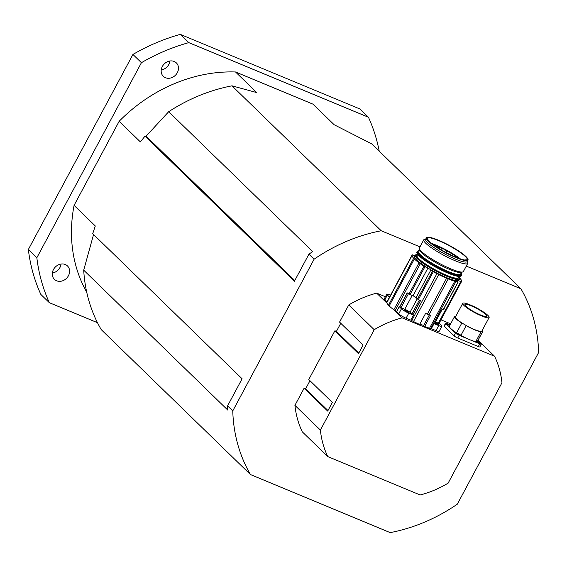 <?xml version="1.0" encoding="UTF-8"?>
<svg xmlns="http://www.w3.org/2000/svg" width="567" height="567" viewBox="0 0 567 567"><rect width="100%" height="100%" fill="white"/><g stroke="black" fill="none" stroke-linecap="round" stroke-linejoin="round"><path stroke-width="0.85" d="M68.43 275.768A9.355 7.952 -45.8 0 1 54.432 279.368A9.355 7.952 -45.8 0 1 55.24 267.121A9.355 7.952 -45.8 0 1 67.466 265.944A9.355 7.952 -45.8 0 1 68.43 275.768M52.348 273.018A9.355 7.952 134.2 0 0 59.946 267.525A9.355 7.952 134.2 0 0 61.059 264.052M177.308 72.711A9.355 7.952 -45.8 0 1 163.31 76.311A9.355 7.952 -45.8 0 1 164.118 64.064A9.355 7.952 -45.8 0 1 176.344 62.887A9.355 7.952 -45.8 0 1 177.308 72.711M161.226 69.961A9.355 7.952 134.2 0 0 168.824 64.468A9.355 7.952 134.2 0 0 169.937 60.995M28.35 249.508L132.94 54.453L141.424 62.696L36.841 257.751L28.35 249.508A187.103 159.015 134.2 0 0 40.859 294.45L49.343 302.693L97.474 322.687M188.797 42.624L180.306 34.381L359.939 108.999L368.43 117.241L188.797 42.624A187.103 159.015 134.2 0 0 141.424 62.696M379.217 151.176A187.103 159.015 134.2 0 0 368.43 117.241M180.306 34.381A187.103 159.015 134.2 0 0 132.94 54.453M36.841 257.751A187.103 159.015 134.2 0 0 49.343 302.693M86.716 292.147A148.434 126.15 -45.8 0 1 74.079 205.367L119.155 121.295A148.434 126.15 -45.8 0 1 235.539 71.981L312.963 104.144L334.183 124.747L371.697 143.869L520.931 288.801L466.287 266.1M235.539 71.981L256.759 92.584L231.981 85.83A165.273 140.467 134.2 0 0 168.683 111.713L146.123 136.144L145.003 136.165L140.375 141.899L119.155 121.295M74.079 205.367L95.299 225.971L92.712 233.696L242.102 378.777L227.58 405.873A165.273 140.467 134.2 0 0 227.764 410.076L83.71 270.183A165.273 140.467 134.2 0 0 101.245 329.647L250.486 474.579L390.195 532.619A165.273 140.467 134.2 0 0 457.307 504.183L538.65 352.476A165.273 140.467 134.2 0 0 520.931 288.801M93.562 234.518L83.71 270.183M294.79 280.523L146.123 136.144M168.683 111.713L312.729 251.613A165.273 140.467 134.2 0 0 308.923 254.158L314.111 259.197L232.768 410.905A165.273 140.467 134.2 0 0 250.486 474.579M419.984 246.865L381.215 230.762L231.981 85.83M308.923 254.158L294.401 281.253L145.003 136.165M232.768 410.905L227.58 405.873M381.215 230.762A165.273 140.467 134.2 0 0 314.111 259.197M478.073 340.235L494.573 356.267A98.538 83.746 -45.8 0 1 501.951 382.768L448.128 483.141A98.538 83.746 -45.8 0 1 420.204 494.977L327.761 456.57L302.303 431.841A98.538 83.746 -45.8 0 1 294.925 405.348L304.118 388.211L305.613 388.834L309.972 380.712M304.118 388.211L327.691 411.103L332.34 402.435L308.767 379.543L334.913 330.774L336.408 331.397L340.767 323.275M334.913 330.774L358.486 353.673L363.135 345.005L339.562 322.106L348.748 304.968A98.538 83.746 -45.8 0 1 376.672 293.139L385.397 296.761M440.977 319.852L450.623 323.856M336.408 331.397L358.783 353.128M305.613 388.834L327.988 410.558M348.748 304.968L374.213 329.696L320.39 430.077L294.925 405.348M494.573 356.267L402.138 317.867L393.746 309.71M386.956 303.125L376.672 293.139M374.213 329.696A98.538 83.746 -45.8 0 1 402.138 317.867M327.761 456.57A98.538 83.746 -45.8 0 1 320.39 430.077M458.852 276.661A24.884 4.182 -151.8 0 1 445.116 275.215A24.884 4.182 -151.8 0 1 417.652 258.602A24.884 4.182 -151.8 0 1 417.624 254.562L415.639 254.838L414.661 256.404A25.132 4.224 28.2 0 0 427.433 267.759A25.132 4.224 28.2 0 0 431.246 270.027A25.132 4.224 28.2 0 0 446.307 277.504A25.132 4.224 28.2 0 0 456.974 280.715A25.132 4.224 28.2 0 0 458.342 280.601A25.132 4.224 28.2 0 0 458.958 280.155L459.717 278.482L458.866 276.639M414.966 255.83L412.393 254.859A13.785 2.318 -151.8 0 0 412.046 255.115L397.113 282.961A13.785 2.318 28.2 0 0 397.084 283.018L386.829 302.154A13.785 2.318 28.2 0 0 386.807 302.268L411.996 255.292A13.785 2.318 -151.8 0 1 412.046 255.115M411.996 255.292A3.119 0.524 -151.8 0 1 412.131 255.611A3.119 0.524 -151.8 0 1 411.996 255.674A28.059 4.713 28.2 0 0 413.662 258.24A3.119 0.524 -151.8 0 1 414.371 258.963A28.059 4.713 28.2 0 0 419.027 262.812A3.119 0.524 -151.8 0 1 420.303 263.726A28.059 4.713 28.2 0 0 423.925 266.171L408.991 294.025L410.019 294.571L424.952 266.717L423.925 266.171M424.952 266.717L427.433 267.759M431.246 270.027L432.451 271.175L417.518 299.022L418.354 299.582A28.059 4.713 28.2 0 0 420.487 300.73L412.932 314.82L411.833 314.09L419.325 300.113M418.354 299.582L433.287 271.735L432.451 271.175M433.287 271.735A28.059 4.713 28.2 0 0 436.909 273.663A3.119 0.524 -151.8 0 1 438.695 274.563A28.059 4.713 28.2 0 0 446.598 278.234A3.119 0.524 -151.8 0 1 448.221 278.907A28.059 4.713 28.2 0 0 454.748 281.239A3.119 0.524 -151.8 0 1 455.918 281.558A28.059 4.713 28.2 0 0 458.03 282.012L443.188 309.702M456.974 280.715L458.03 282.012M412.932 314.82A28.059 4.713 28.2 0 0 413.478 315.103L408.786 313.154A6.237 1.049 -151.8 0 1 401.436 308.795L399.218 306.641A28.059 4.713 28.2 0 0 399.643 306.931L407.198 292.841A28.059 4.713 28.2 0 0 408.991 294.025M420.303 263.726L395.114 310.702A28.059 4.713 28.2 0 0 396.517 311.68L398.736 313.834A6.237 1.049 28.2 0 0 406.078 318.193L410.77 320.142A28.059 4.713 28.2 0 0 411.72 320.638L436.909 273.663M439.156 323.24L441.353 325.373A6.237 1.049 -151.8 0 1 441.863 326.252A6.237 1.049 -151.8 0 1 438.723 325.593L434.031 323.644A28.059 4.713 28.2 0 0 434.35 323.714L441.906 309.632A28.059 4.713 28.2 0 0 443.103 309.865M455.918 281.558L430.729 328.534A28.059 4.713 28.2 0 0 431.331 328.683L436.023 330.632A6.237 1.049 28.2 0 0 439.156 331.291L441.863 326.252M407.751 311.956A2.622 0.439 28.2 0 0 408.736 312.105A2.622 0.439 28.2 0 0 406.631 310.475A2.622 0.439 28.2 0 0 404.115 309.625A2.622 0.439 28.2 0 0 405.263 310.695A2.622 0.439 28.2 0 0 407.751 311.956M434.924 322.949A2.622 0.439 28.2 0 0 437.277 324.232A2.622 0.439 28.2 0 0 438.674 324.544A2.622 0.439 28.2 0 0 438.27 323.998A2.622 0.439 28.2 0 0 435.279 322.304M446.456 309.589L461.389 281.735L460.787 281.608L445.853 309.454L446.456 309.589A28.059 4.713 28.2 0 0 446.605 309.391L461.538 281.537A28.059 4.713 28.2 0 0 461.616 280.892A3.119 0.524 -151.8 0 1 461.41 280.502A3.119 0.524 -151.8 0 1 461.488 280.445A28.059 4.713 28.2 0 0 459.631 277.979M414.371 258.963L389.182 305.939A3.119 0.524 28.2 0 0 388.473 305.216L413.662 258.24M438.695 274.563L413.506 321.539A28.059 4.713 28.2 0 0 419.665 324.452L425.59 313.402A28.059 4.713 28.2 0 0 427.334 314.161L446.598 278.234M448.221 278.907L428.957 314.834A28.059 4.713 28.2 0 0 430.58 315.472L424.655 326.528L423.634 325.536L429.304 314.969M427.334 314.161A3.119 0.524 -151.8 0 1 428.957 314.834M423.634 325.536L419.913 323.991M424.655 326.528A28.059 4.713 28.2 0 0 429.566 328.215L454.748 281.239M413.506 321.539A3.119 0.524 28.2 0 0 411.72 320.638M395.114 310.702A3.119 0.524 28.2 0 0 393.838 309.788L419.027 262.812M389.182 305.939A28.059 4.713 28.2 0 0 393.838 309.788M411.996 255.674L386.814 302.65A28.059 4.713 28.2 0 0 388.473 305.216M430.729 328.534A3.119 0.524 28.2 0 0 429.566 328.215M458.342 280.601L460.787 281.608M431.331 328.683L434.031 323.644M389.529 297.101A13.785 2.318 28.2 0 0 389.529 297.115L387.488 295.138A5.989 1.006 -151.8 0 1 390.018 294.932L390.571 295.159M420.402 300.687L412.861 314.749M417.518 299.022L416.058 297.632A2.622 0.439 28.2 0 0 413.024 295.832L410.019 294.571M413.478 315.103L410.77 320.142M408.467 293.685L400.982 307.647L399.643 306.931M407.34 292.933L399.799 306.995M400.982 307.647L404.788 309.242A4.493 0.751 -151.8 0 1 409.991 312.332L411.833 314.09M445.853 309.454L443.897 308.654M446.512 309.518L439.113 323.325L438.341 323.162L445.726 309.405M435.449 321.978L438.341 323.162M438.957 323.289L446.293 309.596L438.957 323.261M396.517 311.68L399.218 306.641M460.34 258.871A22.311 3.749 28.2 0 0 431.622 243.477M425.782 238.955L424.428 239.345A24.948 4.196 28.2 0 0 423.769 239.798L419.41 247.928A24.948 4.196 28.2 0 0 419.396 248.729L419.913 250.366A23.701 3.983 28.2 0 0 438.936 264.314A23.701 3.983 28.2 0 0 461.077 272.436L462.722 271.962A24.948 4.196 28.2 0 0 463.388 271.508L467.74 263.379A24.948 4.196 28.2 0 0 467.761 262.578L467.336 261.238M419.396 248.729A24.948 4.196 28.2 0 0 439.418 263.414A24.948 4.196 28.2 0 0 462.722 271.962M426.377 237.849L425.619 239.26A23.573 3.962 28.2 0 0 427.532 242.563A23.573 3.962 28.2 0 0 455.308 259.055A23.573 3.962 28.2 0 0 467.173 261.536L467.931 260.133C468.455 260.225 468.073 259.31 466.783 257.39C463.062 253.548 456.407 249.126 446.824 244.115C439.205 240.259 433.372 237.984 429.318 237.29C426.979 237.275 426.001 237.46 426.377 237.849A23.573 3.962 28.2 0 0 428.291 241.152A23.573 3.962 28.2 0 0 450.8 255.285A23.573 3.962 28.2 0 0 467.931 260.133M423.769 239.798A24.948 4.196 28.2 0 0 433.117 248.941A24.948 4.196 28.2 0 0 455.188 260.749A24.948 4.196 28.2 0 0 467.74 263.379M419.771 249.905L418.772 251.769A23.701 3.983 28.2 0 0 427.646 260.451A23.701 3.983 28.2 0 0 448.617 271.671A23.701 3.983 28.2 0 0 460.539 274.166L461.545 272.302M435.286 246.106L435.548 245.617A19.143 3.218 28.2 0 0 433.557 244.909M458.072 258.056A19.143 3.218 28.2 0 0 446.945 250.954L446.101 252.528M435.548 245.617L439.106 246.794L439.645 247.318L439.007 248.495M439.106 246.794L438.397 248.119M441.643 250.061L442.416 248.346L446.945 250.954M446.938 250.678L445.981 252.464M442.423 248.615A19.143 3.218 28.2 0 0 439.645 247.318M489.123 317.506L481.865 331.05A14.969 2.516 -151.8 0 1 481.574 331.291A14.969 2.516 -151.8 0 1 480.54 331.376A14.969 2.516 -151.8 0 1 465.677 325.196A14.969 2.516 -151.8 0 1 462.792 323.488A14.969 2.516 -151.8 0 1 455.478 316.903L462.743 303.359A14.969 2.516 -151.8 0 1 477.123 308.214A14.969 2.516 -151.8 0 1 489.123 317.506A14.969 2.516 -151.8 0 1 488.832 317.747A14.969 2.516 -151.8 0 1 477.343 313.99A14.969 2.516 -151.8 0 1 463.962 305.457A14.969 2.516 -151.8 0 1 462.743 303.359M465.954 306.286A12.474 2.098 -151.8 0 1 464.94 304.536A12.474 2.098 -151.8 0 1 476.925 308.583A12.474 2.098 -151.8 0 1 486.925 316.329A12.474 2.098 -151.8 0 1 477.868 313.764A12.474 2.098 -151.8 0 1 465.954 306.286M482.304 330.228A15.968 2.686 -151.8 0 1 482.744 331.525A15.968 2.686 -151.8 0 1 482.574 331.702A3.119 0.524 28.2 0 0 481.574 331.291M480.54 331.376A3.119 0.524 28.2 0 0 481.014 331.837A15.968 2.686 -151.8 0 1 466.145 325.656A3.119 0.524 28.2 0 0 465.677 325.196M462.792 323.488A3.119 0.524 28.2 0 0 461.8 323.077A15.968 2.686 -151.8 0 1 454.599 316.436A15.968 2.686 -151.8 0 1 454.769 316.251A3.119 0.524 28.2 0 0 455.634 316.62M481.014 331.837L475.784 341.589A15.968 2.686 -151.8 0 1 469.476 339.59A15.968 2.686 -151.8 0 1 460.914 335.409L466.145 325.656M460.914 335.409A3.119 0.524 28.2 0 0 456.57 332.829L461.8 323.077M456.57 332.829A15.968 2.686 -151.8 0 1 450.666 328.428A15.968 2.686 -151.8 0 1 449.369 326.188L454.599 316.436M482.744 331.525L477.513 341.277A15.968 2.686 -151.8 0 1 477.343 341.462L482.574 331.702M477.343 341.462A3.119 0.524 28.2 0 0 476.117 340.965M477.861 340.632L481.071 343.758A3.119 0.524 -151.8 0 1 481.326 344.19A3.119 0.524 -151.8 0 1 479.753 343.864L459.199 335.324A3.119 0.524 -151.8 0 1 455.528 333.141L445.811 323.707A3.119 0.524 -151.8 0 1 445.556 323.268A3.119 0.524 -151.8 0 1 447.129 323.601L450.099 324.834M459.575 334.721L456.747 333.368L459.575 334.721M449.61 325.742L447.413 324.296L449.829 325.33M479.335 342.929L476.507 341.575L479.335 342.929M445.556 323.268L444.103 325.982A3.119 0.524 28.2 0 0 444.358 326.415L454.075 335.848A3.119 0.524 28.2 0 0 457.746 338.031L478.3 346.572A3.119 0.524 28.2 0 0 479.873 346.898L481.326 344.19M401.436 308.795L398.736 313.834M406.078 318.193L408.786 313.154M438.723 325.593L436.023 330.632M389.968 294.911L389.997 294.918C387.218 293.997 386.106 293.819 386.666 294.401A6.237 1.049 28.2 0 0 387.176 295.272L387.488 295.138M386.921 302.034L384.702 299.879A6.237 1.049 -151.8 0 1 384.199 299L384.731 300.141L387.176 295.272L389.394 297.427M390.578 295.159L390.018 294.932M386.829 302.154L384.731 300.141L386.822 302.168M457.413 281.154L457.647 280.715M416.058 297.632L430.948 269.857M413.024 295.832L427.915 268.056M409.991 312.332L417.255 298.774M404.788 309.242L412.174 295.471M427.071 238.268A22.765 3.827 -151.8 0 1 448.972 245.596A22.765 3.827 -151.8 0 1 467.194 259.778L464.416 259.977C461.793 259.495 458.164 258.226 453.529 256.164C441.254 250.579 431.324 243.803 428.914 241.159L427.071 238.268M438.447 240.21A23.325 3.919 -151.8 0 1 465.932 256.525A23.325 3.919 -151.8 0 1 456.088 257.333A23.325 3.919 -151.8 0 1 428.602 241.018A23.325 3.919 -151.8 0 1 438.447 240.21M428.858 241.124A23.013 3.87 28.2 0 0 455.967 257.22A23.013 3.87 28.2 0 0 465.677 256.419A23.013 3.87 28.2 0 0 438.567 240.323A23.013 3.87 28.2 0 0 428.858 241.124M461.141 273.046A24.884 4.182 -151.8 0 1 446.803 271.132A24.884 4.182 -151.8 0 1 419.743 254.696A24.884 4.182 -151.8 0 1 419.374 250.642M419.389 250.614L417.39 251.309A25.132 4.224 28.2 0 0 419.431 254.831A25.132 4.224 28.2 0 0 443.429 269.892A25.132 4.224 28.2 0 0 461.687 275.059L461.162 273.01M461.687 275.059L461.283 275.817A25.132 4.224 -151.8 0 1 443.018 270.65A25.132 4.224 -151.8 0 1 419.027 255.589A25.132 4.224 -151.8 0 1 416.979 252.067L417.39 251.309M417.028 253.045A24.884 4.182 28.2 0 0 419.105 255.887A24.884 4.182 28.2 0 0 441.317 270.048A24.884 4.182 28.2 0 0 460.447 276.32M415.299 255.207A25.132 4.224 28.2 0 0 417.34 258.729A25.132 4.224 28.2 0 0 441.339 273.797A25.132 4.224 28.2 0 0 459.596 278.964M458.937 276.498L458.292 277.702A23.389 3.934 -151.8 0 1 435.825 270.119A23.389 3.934 -151.8 0 1 417.071 255.604L417.716 254.392M417.227 255.313A23.637 3.976 28.2 0 0 435.69 270.374A23.637 3.976 28.2 0 0 458.448 277.412M479.753 343.864L478.3 346.572M459.199 335.324L457.746 338.031M445.811 323.707L444.358 326.415M455.528 333.141L454.075 335.848M443.259 309.844L458.186 281.99M386.666 294.401L384.199 299M442.054 309.66L434.549 323.651M416.979 252.067C416.405 252.45 417.092 253.711 419.048 255.852C422.33 258.949 427.518 262.507 434.613 266.518L449.496 273.741C461.899 278.51 461.042 275.682 461.283 275.817"/></g></svg>
